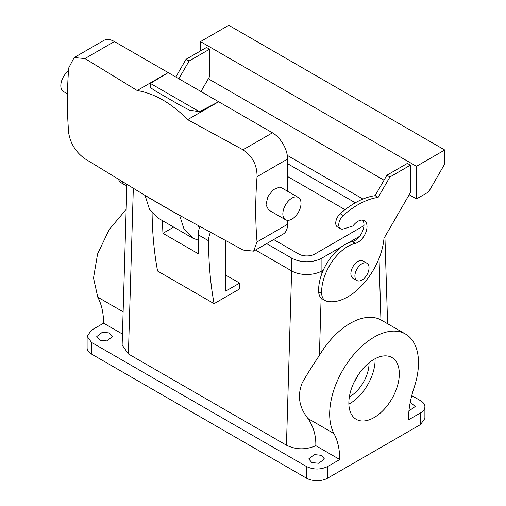 <?xml version="1.0" encoding="UTF-8"?>
<svg xmlns="http://www.w3.org/2000/svg" width="506" height="506" viewBox="0 0 506 506"><rect width="100%" height="100%" fill="white"/><g stroke="black" fill="none" stroke-linecap="round" stroke-linejoin="round"><path stroke-width="0.76" d="M375.079 358.748A35.679 20.601 -60 0 1 372.005 375.629A35.679 20.601 -60 0 1 348.874 404.13M369.032 362.802A27.122 15.654 -60 0 1 366.692 375.344A27.122 15.654 -60 0 1 349.368 396.868M351.942 387.248A35.679 20.601 -60 0 1 391.929 357.527A35.679 20.601 -60 0 1 396.23 389.614A35.679 20.601 -60 0 1 356.243 419.335A35.679 20.601 -60 0 1 351.942 387.248M358.95 373.864L353.903 382.606M405.489 334.042A62.801 36.261 -60 0 0 348.514 361.278A62.801 36.261 -60 0 0 333.947 433.541A85.641 49.443 -60 0 1 339.773 459.524L327.66 466.513L327.66 478.164L420.511 424.559L420.511 412.902L408.405 419.898A85.641 49.443 -60 0 1 414.224 387.198A62.801 36.261 -60 0 0 414.224 343.321A62.801 36.261 -60 0 0 405.489 334.042L380.929 319.881L379.038 258.389M333.947 433.541L307.99 418.557C299.084 407.425 297.161 395.521 302.208 382.859C307.041 374.332 312.771 365.18 319.406 355.402A62.801 36.261 -60 0 1 380.929 319.881M307.99 418.557C313.448 426.552 316.054 435.596 315.826 445.697L339.773 459.524M327.66 466.513C320.595 469.865 313.53 469.865 306.465 466.513L91.497 342.398L87.108 336.281L91.497 330.165L103.603 323.176L122.465 334.061M133.325 188.441L128.404 353.96L286.453 445.204C296.016 449.828 305.807 449.992 315.826 445.697M128.404 353.96L122.136 345.003L126.905 184.595M314.352 454.59L321.266 455.311L324.409 458.936L318.767 463.287L311.854 462.566L308.711 458.936L314.352 454.59M102.408 332.227L109.321 332.948L112.465 336.572L106.829 340.924L99.916 340.203L96.766 336.572L102.408 332.227M327.66 478.164A14.984 8.653 180 0 1 306.465 478.164L91.497 354.055A14.984 8.653 180 0 1 87.108 347.938L87.108 336.281M420.511 424.559L424.901 418.443L424.901 406.786A14.984 8.653 0 0 0 420.511 400.67L411.751 395.61M420.511 412.902A14.984 8.653 0 0 0 424.901 406.786M410.246 402.276L415.243 406.495L408.93 410.942M173.615 227.162L162.938 233.329L198.662 253.955A428.19 247.213 -60 0 1 198.175 234.765A17.128 9.886 -60 0 1 199.851 226.675M286.453 445.204L291.633 270.9L255.511 250.053L291.633 270.9A21.41 12.359 0 0 0 321.911 270.9L323.321 270.09L321.917 270.9L321.911 258.085L342.062 246.447M287.591 176.505L345.073 209.693L287.591 176.505M123.122 311.822L97.784 297.193L93.515 278.022L97.563 253.993L109.176 229.597L126.165 209.421M97.784 297.193C101.567 304.302 103.509 312.961 103.603 323.176M225.727 240.812L225.727 291.121L239.635 283.094L225.727 275.068M239.635 283.094L239.458 289.021L214.095 303.663L157.581 271.033A428.19 247.213 -60 0 1 152.085 212.988M162.508 220.698A428.19 247.213 120 0 0 162.938 233.329M214.095 303.663A428.19 247.213 -60 0 1 208.573 240.767A17.128 9.886 -60 0 1 210.338 232.456M325.213 300.602A17.128 9.886 -60 0 1 321.683 293.531A37.109 21.423 -60 0 1 355.351 243.348A12.846 7.419 -60 0 0 362.985 237.611A12.846 7.419 -60 0 0 364.364 220.679A12.846 7.419 -60 0 0 352.891 225.999L343.46 228.933A8.564 4.946 -60 0 1 340.538 228.756A8.564 4.946 -60 0 1 343.245 215.493A79.929 46.147 -60 0 1 378.121 197.416L389.924 176.98L410.423 165.146L410.423 192.571L383.984 238.358A51.384 29.664 -60 0 1 326.743 301.215A17.128 9.886 -60 0 1 325.213 300.602L322.189 298.856A17.128 9.886 -60 0 1 318.66 291.785A37.109 21.423 -60 0 1 352.328 241.602A12.846 7.419 -60 0 0 359.956 235.866A12.846 7.419 -60 0 0 362.669 220.116M340.538 228.756L337.508 227.004A8.564 4.946 -60 0 1 340.215 213.747A79.929 46.147 -60 0 1 375.098 195.67L386.9 175.228L407.393 163.394L410.423 165.146M200.971 91.529L209.579 76.615L209.579 49.19L189.086 61.024L178.846 78.759M126.879 185.474A51.384 29.664 -60 0 1 125.905 185.259A17.128 9.886 -60 0 1 124.375 184.646A17.128 9.886 -60 0 1 121.668 181.439M287.591 220.331L287.591 224.285A21.41 12.359 -120 0 1 283.158 234.088L253.601 251.153L243.006 250.027L179.605 215.335A2564.705 1480.72 180 0 1 145.045 195.386L149.46 209.199L158.024 218.067L192.894 238.2L198.219 240.16M179.605 215.335L184.114 229.326L192.894 238.2M199.067 226.245L198.599 226.511L198.599 225.986M378.121 197.416L375.098 195.67M389.924 176.98L386.9 175.228M416.476 166.31L416.476 198.94L428.588 191.951L444.736 163.982L444.736 149.997L416.476 166.31L200.496 41.612L200.496 50.935M416.476 198.94L409.177 194.728M384.022 180.206L208.333 78.772M209.579 49.19L206.549 47.444L186.056 59.272L189.086 61.024M186.056 59.272L175.816 77.013M124.375 184.646L121.345 182.9A17.128 9.886 -60 0 1 118.594 179.579M145.051 195.386L84.957 158.783C75.951 152.274 70.536 143.742 68.727 133.192A424.736 245.22 120 0 1 67.399 101.326A424.736 245.22 120 0 1 68.727 67.93L74.142 57.564L84.957 58.557L137.189 90.517C154.608 93.496 171.433 103.205 187.65 119.65L243.006 149.808C252.431 156.076 257.118 165.026 257.054 176.657A424.736 245.22 120 0 0 255.72 210.06A424.736 245.22 120 0 0 257.054 241.919L253.601 251.153M356.983 280.545L352.941 278.218A9.993 5.768 -60 0 1 351.74 277.054A9.993 5.768 -60 0 1 353.707 265.479A9.993 5.768 -60 0 1 362.935 260.913L366.97 263.24A9.993 5.768 120 0 0 357.742 267.807A9.993 5.768 120 0 0 355.775 279.382A9.993 5.768 120 0 0 356.983 280.545A9.993 5.768 120 0 0 366.211 275.979A9.993 5.768 120 0 0 368.178 264.404A9.993 5.768 120 0 0 366.97 263.24M444.736 149.997L228.756 25.3L200.496 41.612M74.142 57.564L103.705 40.493A21.41 12.359 -120 0 1 114.407 41.555L272.456 132.806L243.006 149.808M287.591 191.274L287.591 159.023A21.41 12.359 -120 0 0 272.456 132.806M285.51 219.737L268.654 210.009L266.017 204.86L267.807 196.79L273.151 189.744L279.432 187.163L281.5 187.758L298.357 197.485A12.846 7.419 -60 0 1 299.204 210.698A12.846 7.419 -60 0 1 287.579 220.331A12.846 7.419 -60 0 1 285.51 219.737A12.846 7.419 -60 0 1 284.663 206.524A12.846 7.419 -60 0 1 296.288 196.891A12.846 7.419 -60 0 1 298.357 197.485M150.427 83.433L150.345 87.589L155.696 91.15L180.155 105.273L189.326 110.093L199.434 111.731L150.427 83.433L168.201 72.611L137.189 90.517M199.434 111.731L218.662 101.744L187.65 119.65M67.462 93.85L63.478 91.548A12.846 7.419 -60 0 1 61.264 82.149A12.846 7.419 -60 0 1 68.506 70.859M291.633 270.9L291.633 258.085A21.41 12.359 0 0 0 321.911 258.085M273.676 239.559L298.698 254.006A11.417 6.591 0 0 0 314.846 254.006L363.966 225.644M347.654 243.222L359.614 236.315M291.633 258.085L266.618 243.639M287.591 163.691L355.313 202.786M287.288 155.355L362.954 199.041M306.465 466.513L306.465 478.164M354.908 380.569L354.908 381.17M319.406 355.402L321.114 298.053M321.835 273.714L321.917 270.9M91.497 342.398L91.497 354.055M208.573 240.767L198.175 234.765M321.683 293.531L318.66 291.785M355.351 243.348L352.328 241.602M343.245 215.493L340.215 213.747M179.624 215.48A2564.68 1480.701 180 0 1 145.064 195.531M287.591 224.285L257.054 241.919M287.591 159.023L257.054 176.657M114.407 41.555L84.957 58.557M387.596 323.714L384.921 236.738"/></g></svg>
